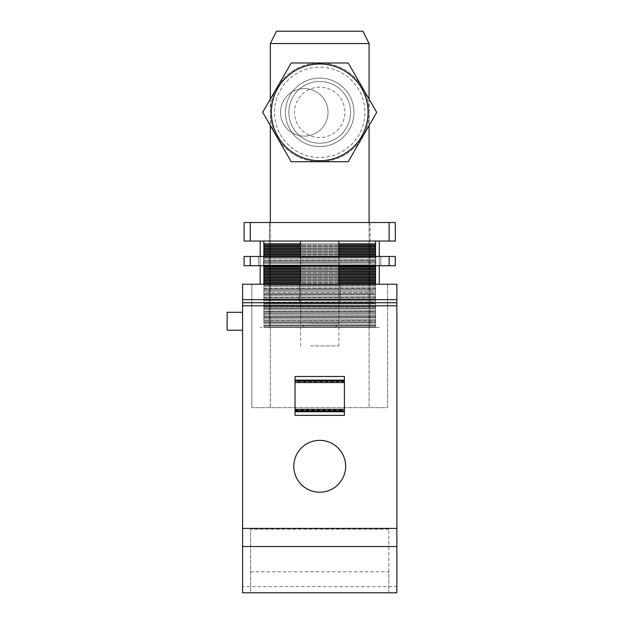 <?xml version="1.0" encoding="UTF-8"?>
<svg xmlns="http://www.w3.org/2000/svg" width="624" height="624" viewBox="0 0 624 624"><rect width="100%" height="100%" fill="white"/><g stroke="black" fill="none" stroke-linecap="round" stroke-linejoin="round"><path stroke-width="0.47" stroke-dasharray="3.12 2.34" d="M242.572 312.312L242.572 330.205L242.572 312.312L242.572 330.205L242.572 312.312L227.144 312.312L227.144 330.205M396.856 299.66L396.856 284.232L242.572 284.232L242.572 299.66L396.856 299.66L396.856 592.8L242.572 592.8L242.572 586.63L396.856 586.63M242.572 586.63L242.572 299.66M328.887 284.232L300.581 284.232L328.887 284.232M387.598 284.232L251.831 284.232L251.831 407.659L251.831 284.232L387.598 284.232L387.598 407.659L251.831 407.659L387.598 407.659L387.598 284.232M299.348 284.232L340.08 284.232L299.348 284.232L340.08 284.232L299.348 284.232L299.348 302.741L340.08 302.741L299.348 302.741L340.08 302.741L299.348 302.741L299.348 284.232M340.08 284.232L340.08 302.741L340.08 284.232M242.572 302.741L396.856 302.741M388.838 571.818L388.838 529.238L388.838 592.8L250.591 592.8L250.591 529.238L250.591 592.8L388.838 592.8L388.838 571.818L250.591 571.818M295.027 410.093L344.401 410.093L344.401 376.49L295.027 376.49L295.027 415.373L344.401 415.373L344.401 409.321L295.027 409.321M344.401 381.74L295.027 381.74M344.401 379.883L295.027 379.883L344.401 379.883M344.401 382.543L295.027 382.543M344.401 410.093L344.401 409.321M344.401 411.98L295.027 411.98L344.401 411.98M388.838 529.238L250.591 529.238L388.838 529.238M307.289 489.029A25.919 25.919 0 0 1 296.969 453.859A25.919 25.919 0 0 1 332.14 443.539A25.919 25.919 0 0 1 342.459 478.709A25.919 25.919 0 0 1 307.289 489.029M310.541 345.946L338.848 345.946L310.541 345.946M280.527 112.351A23.759 23.759 0 0 0 304.286 136.118A23.759 23.759 0 0 0 328.045 112.351A23.759 23.759 0 0 0 304.286 88.592A23.759 23.759 0 0 0 280.527 112.351A23.759 23.759 0 0 0 304.286 136.118A23.759 23.759 0 0 0 328.045 112.351A23.759 23.759 0 0 0 304.286 88.592A23.759 23.759 0 0 0 280.527 112.351M369.088 222.511L369.088 407.659L270.34 407.659L270.34 43.54L276.518 31.2L362.911 31.2L369.088 43.54L270.34 43.54M369.088 43.54L369.088 407.659L270.34 407.659L270.34 222.511M369.088 99.122L369.088 125.58M270.34 99.122L270.34 125.58M395.312 256.456L395.312 265.715L244.117 265.715L244.117 256.456L395.312 256.456M300.277 256.456L339.152 256.456L300.277 256.456L300.277 265.715L339.152 265.715L300.277 265.715M339.152 256.456L339.152 265.715M380.812 256.456L380.812 265.715L258.617 265.715L380.812 265.715L380.812 256.456L375.874 256.456L375.874 265.715L375.874 256.456L263.554 256.456L263.554 265.715L263.554 256.456L258.617 256.456L258.617 265.715L258.617 256.456L380.812 256.456M375.562 322.483L263.866 322.483L263.866 327.428L379.267 327.428L260.161 327.428L263.866 327.428L263.866 326.82L375.562 326.82L375.562 324.059L375.562 325.244L263.866 325.244L263.866 322.483L375.562 322.483L375.562 326.82L263.866 326.82L375.562 326.82L263.866 326.82L263.866 325.244L375.562 325.244L375.562 327.428L375.562 322.483L375.562 323.677L375.562 322.483L263.866 322.483L375.562 322.187L263.866 322.483L263.866 317.858L263.866 322.187L263.866 317.858L263.866 322.187L375.562 322.483M375.562 324.059L263.866 323.677L375.562 324.059M379.267 256.456L379.267 265.715M379.267 284.232L379.267 241.028L375.562 241.028L379.267 241.028M375.562 241.028L263.866 241.028L375.562 241.028L375.562 248.134L263.866 248.134L263.866 317.858L375.562 317.858L375.562 322.187L375.562 319.426L375.562 320.619L263.866 320.619L375.562 320.619L375.562 322.187L263.866 322.187L375.562 322.187L375.562 317.858L263.866 317.858L263.866 313.232L263.866 317.561L375.562 317.561L263.866 317.858L375.562 317.858L375.562 319.051L375.562 317.561L263.866 317.561L375.562 317.561L375.562 314.8L375.562 315.994L263.866 315.994L263.866 313.232L375.562 313.232L375.562 317.561L263.866 317.561L263.866 315.994L375.562 315.994L375.562 313.232L263.866 313.232L263.866 308.599L263.866 312.928L375.562 312.928L263.866 313.232L375.562 313.232L375.562 314.418L375.562 312.928L263.866 312.928L375.562 312.928L375.562 310.167L375.562 311.36L263.866 311.36L263.866 308.599L375.562 308.599L375.562 312.928L263.866 312.928L263.866 311.36L375.562 311.36L375.562 308.599L263.866 308.599L263.866 303.974L263.866 308.303L375.562 308.303L263.866 308.599L375.562 308.599L375.562 309.793L375.562 308.303L263.866 308.303L375.562 308.303L375.562 305.542L375.562 306.735L263.866 306.735L263.866 303.974L375.562 303.974L375.562 308.303L263.866 308.303L263.866 306.735L375.562 306.735L375.562 303.974L263.866 303.974L263.866 299.341L263.866 303.67L375.562 303.67L263.866 303.974L375.562 303.974L375.562 305.167L375.562 303.67L263.866 303.67L375.562 303.67L375.562 300.916L375.562 302.102L263.866 302.102L263.866 299.341L375.562 299.341L375.562 303.67L263.866 303.67L263.866 302.102L375.562 302.102L375.562 299.341L263.866 299.341L263.866 294.715L263.866 299.044L375.562 299.044L263.866 299.341L375.562 299.341L375.562 300.534L375.562 299.044L263.866 299.044L375.562 299.044L375.562 296.283L375.562 297.476L263.866 297.476L263.866 294.715L375.562 294.715L375.562 299.044L263.866 299.044L263.866 297.476L375.562 297.476L375.562 294.715L263.866 294.715L263.866 290.09L263.866 294.419L375.562 294.419L263.866 294.715L375.562 294.715L375.562 295.909L375.562 294.419L263.866 294.419L375.562 294.419L375.562 291.658L375.562 292.851L263.866 292.851L263.866 290.09L375.562 290.09L375.562 294.419L263.866 294.419L263.866 292.851L375.562 292.851L375.562 290.09L263.866 290.09L263.866 285.457L263.866 289.786L375.562 289.786L263.866 290.09L375.562 290.09L375.562 291.275L375.562 289.786L263.866 289.786L375.562 289.786L375.562 287.024L375.562 288.218L263.866 288.218L263.866 285.457L375.562 285.457L375.562 289.786L263.866 289.786L263.866 288.218L375.562 288.218L375.562 285.457L263.866 285.457L263.866 280.831L263.866 285.16L375.562 285.16L263.866 285.457L375.562 285.457L375.562 286.65L375.562 285.16L263.866 285.16L375.562 285.16L375.562 283.592L263.866 283.592M263.866 241.028L260.161 241.028L263.866 241.028L263.866 248.134L375.562 248.134L375.562 252.759L263.866 252.759L263.866 248.43L263.866 252.759L375.562 252.759L375.562 266.643L263.866 266.643L263.866 262.314L263.866 266.643L375.562 266.643L375.562 271.276L263.866 271.276L263.866 266.947L263.866 271.276L375.562 271.276L375.562 275.902L263.866 275.902L263.866 271.573L263.866 275.902L375.562 275.902L375.562 280.527L263.866 280.527L263.866 276.198L263.866 280.527L375.562 280.527L375.562 285.16L263.866 285.16L263.866 284.232M269.42 327.428L370.009 327.428L269.42 327.428L269.42 222.511L269.42 327.428M338.848 243.805L300.581 243.805L338.848 243.805M338.848 248.43L300.581 248.43L338.848 248.43M338.848 253.055L300.581 253.055L338.848 253.055M375.562 256.456L375.562 253.055L375.562 257.689L263.866 257.689L263.866 265.715M375.562 254.623L263.866 254.623L263.866 253.055L375.562 253.055L263.866 253.055L263.866 257.384L375.562 257.384L263.866 257.384L263.866 258.882L263.866 257.689L375.562 257.689L375.562 262.018L263.866 262.018L263.866 258.882L263.866 262.018L375.562 262.018L263.866 262.314L375.562 262.314L375.562 266.643L375.562 263.882L375.562 265.075L263.866 265.075L375.562 265.075L375.562 265.715M338.848 266.947L300.581 266.947L338.848 266.947M338.848 271.573L300.581 271.573L338.848 271.573M338.848 276.198L300.581 276.198L338.848 276.198M338.848 280.831L300.581 280.831L338.848 280.831M395.312 222.511L250.286 222.511L250.286 241.028L244.117 241.028M250.286 241.028L389.142 241.028L389.142 222.511M395.312 241.028L389.142 241.028M328.887 241.028L300.581 241.028L328.887 241.028M260.161 256.456L260.161 265.715M260.161 284.232L260.161 241.028M263.866 243.805L263.866 248.134L263.866 243.805L375.562 243.805L263.866 243.805M375.562 283.592L375.562 284.232M375.562 278.959L375.562 276.198L375.562 280.527L375.562 278.959L263.866 278.959M375.562 274.334L375.562 271.573L375.562 275.902L375.562 274.334L263.866 274.334M375.562 269.708L375.562 266.947L375.562 271.276L375.562 269.708L263.866 269.708M375.562 251.191L375.562 248.43L375.562 252.759L375.562 251.191L263.866 251.191M370.009 222.511L370.009 327.428L370.009 222.511L269.42 222.511L370.009 222.511M250.286 222.511L244.117 222.511M375.562 248.43L263.866 248.43L375.562 248.43M375.562 266.947L263.866 266.947L375.562 266.947M375.562 271.573L263.866 271.573L375.562 271.573M375.562 276.198L263.866 276.198L375.562 276.198M375.562 280.831L263.866 280.831L375.562 280.831M310.541 323.723L338.848 323.723L310.541 323.723M312.32 327.428L335.143 327.428L312.32 327.428M375.562 319.426L263.866 319.051L375.562 319.426M375.562 314.8L263.866 314.418L375.562 314.8M375.562 310.167L263.866 309.793L375.562 310.167M375.562 305.542L263.866 305.167L375.562 305.542M375.562 300.916L263.866 300.534L375.562 300.916M375.562 296.283L263.866 295.909L375.562 296.283M375.562 291.658L263.866 291.275L375.562 291.658M375.562 287.024L263.866 286.65L375.562 287.024M375.562 280.527L263.866 280.527M338.848 280.527L300.581 280.527M375.562 275.902L263.866 275.902M338.848 275.902L300.581 275.902M375.562 271.276L263.866 271.276M338.848 271.276L300.581 271.276M375.562 262.314L263.866 262.314L375.562 262.314L375.562 263.507L375.562 262.314M375.562 263.882L263.866 263.507L375.562 263.882M375.562 266.643L263.866 266.643M338.848 266.643L300.581 266.643M375.562 257.689L263.866 257.689L375.562 257.689L375.562 258.882L375.562 257.689M375.562 262.018L375.562 259.256L375.562 260.45L263.866 260.45L375.562 260.45L375.562 262.018L263.866 262.018L375.562 262.018M375.562 259.256L263.866 258.882L375.562 259.256M263.866 254.623L263.866 257.384L375.562 257.384L263.866 257.384L263.866 256.456M375.562 252.759L263.866 252.759M338.848 252.759L300.581 252.759M375.562 248.134L263.866 248.134M338.848 248.134L300.581 248.134M276.962 87.664A49.374 49.374 0 0 1 343.387 69.03A49.374 49.374 0 0 1 362.474 137.038A49.374 49.374 0 0 1 296.041 155.68A49.374 49.374 0 0 1 276.385 88.686A49.374 49.374 0 0 1 343.387 69.03A49.374 49.374 0 0 1 363.043 136.024A49.374 49.374 0 0 1 296.041 155.68A49.374 49.374 0 0 1 276.955 87.672M303.295 142.412A34.25 34.25 0 0 1 289.653 95.932A34.25 34.25 0 0 1 336.133 82.298A34.25 34.25 0 0 1 349.775 128.778A34.25 34.25 0 0 1 303.295 142.412A34.25 34.25 0 0 1 289.653 95.932A34.25 34.25 0 0 1 336.133 82.298A34.25 34.25 0 0 1 349.775 128.778A34.25 34.25 0 0 1 303.295 142.412M297.617 100.285A25.178 25.178 0 0 0 307.64 134.449A25.178 25.178 0 0 0 341.812 124.426A25.178 25.178 0 0 0 331.789 90.254A25.178 25.178 0 0 0 297.617 100.285M292.633 97.562A30.857 30.857 0 0 0 304.918 139.433A30.857 30.857 0 0 0 346.796 127.148A30.857 30.857 0 0 0 334.511 85.277A30.857 30.857 0 0 0 292.633 97.562A30.857 30.857 0 0 1 334.511 85.277A30.857 30.857 0 0 1 346.796 127.148A30.857 30.857 0 0 1 304.918 139.433A30.857 30.857 0 0 1 292.633 97.562M359.362 134.012A45.178 45.178 0 0 1 298.054 151.999A45.178 45.178 0 0 1 280.067 90.698A45.178 45.178 0 0 1 341.375 72.712A45.178 45.178 0 0 1 359.362 134.012A45.178 45.178 0 0 1 298.054 151.999A45.178 45.178 0 0 1 280.067 90.698A45.178 45.178 0 0 1 341.375 72.712A45.178 45.178 0 0 1 359.362 134.012M348.215 62.985L291.213 62.985L262.704 112.351L291.213 161.725L348.215 161.725L376.724 112.351L348.215 62.985M242.572 305.83L396.856 305.83M250.286 256.456L250.286 265.715M389.142 256.456L389.142 265.715M375.562 325.627L263.866 325.627L375.562 325.627M375.562 320.993L263.866 320.993L375.562 320.993M375.562 316.368L263.866 316.368L375.562 316.368M375.562 311.735L263.866 311.735L375.562 311.735M375.562 307.109L263.866 307.109L375.562 307.109M375.562 302.484L263.866 302.484L375.562 302.484M375.562 297.851L263.866 297.851L375.562 297.851M375.562 293.225L263.866 293.225L375.562 293.225M375.562 288.592L263.866 288.592L375.562 288.592M375.562 282.025L263.866 282.025M375.562 282.399L263.866 282.399M375.562 283.967L263.866 283.967M338.848 283.967L300.581 283.967M338.848 283.592L300.581 283.592M338.848 282.399L300.581 282.399M338.848 282.025L300.581 282.025M375.562 277.391L263.866 277.391M375.562 277.766L263.866 277.766M375.562 279.341L263.866 279.341M338.848 279.341L300.581 279.341M338.848 278.959L300.581 278.959M338.848 277.766L300.581 277.766M338.848 277.391L300.581 277.391M375.562 272.766L263.866 272.766M375.562 273.14L263.866 273.14M375.562 274.708L263.866 274.708M338.848 274.708L300.581 274.708M338.848 274.334L300.581 274.334M338.848 273.14L300.581 273.14M338.848 272.766L300.581 272.766M375.562 268.133L263.866 268.133M375.562 268.515L263.866 268.515M375.562 270.083L263.866 270.083M338.848 270.083L300.581 270.083M338.848 269.708L300.581 269.708M338.848 268.515L300.581 268.515M338.848 268.133L300.581 268.133M375.562 265.45L263.866 265.45L375.562 265.45M375.562 260.824L263.866 260.824L375.562 260.824M375.562 254.249L263.866 254.249M375.562 255.817L263.866 255.817M375.562 256.199L263.866 256.199M338.848 256.199L300.581 256.199M338.848 255.817L300.581 255.817M338.848 254.623L300.581 254.623M338.848 254.249L300.581 254.249M375.562 249.623L263.866 249.623M375.562 249.998L263.866 249.998M375.562 251.566L263.866 251.566M338.848 251.566L300.581 251.566M338.848 251.191L300.581 251.191M338.848 249.998L300.581 249.998M338.848 249.623L300.581 249.623M375.562 244.99L263.866 244.99M375.562 245.372L263.866 245.372M375.562 246.558L263.866 246.558M375.562 246.94L263.866 246.94M338.848 246.94L300.581 246.94M338.848 246.558L300.581 246.558M338.848 245.372L300.581 245.372M338.848 244.99L300.581 244.99M335.143 327.428L338.848 323.723L338.848 284.232L338.848 345.946M304.286 327.428L300.581 323.723L300.581 284.232L300.581 345.946M300.581 265.715L300.581 256.456M338.848 265.715L338.848 256.456"/><path stroke-width="0.94" d="M227.144 330.205L242.572 330.205L227.144 330.205L227.144 312.312L242.572 312.312M396.856 546.523L396.856 592.8L242.572 592.8L242.572 546.523L396.856 546.523L396.856 284.232L242.572 284.232L242.572 302.741L396.856 302.741M242.572 302.741L242.572 546.523M332.14 443.539A25.919 25.919 0 0 1 342.459 478.709A25.919 25.919 0 0 1 307.289 489.029A25.919 25.919 0 0 1 296.969 453.859A25.919 25.919 0 0 1 332.14 443.539M344.401 415.373L344.401 376.49L295.027 376.49L295.027 415.373L344.401 415.373M344.401 382.543L295.027 382.543M344.401 409.321L295.027 409.321M270.34 99.122L270.34 43.54L369.088 43.54L369.088 99.122M369.088 125.58L369.088 222.511M270.34 125.58L270.34 222.511M270.34 43.54L276.518 31.2L362.911 31.2L369.088 43.54M250.286 256.456L395.312 256.456L395.312 265.715L244.117 265.715L244.117 256.456L250.286 256.456L250.286 265.715M379.267 241.028L379.267 256.456M379.267 265.715L379.267 284.232M375.562 241.028L375.562 243.805L338.848 243.805L375.562 243.805L375.562 244.99L338.848 244.99M375.562 244.99L375.562 248.43L338.848 248.43L375.562 248.43L375.562 249.623L338.848 249.623M375.562 249.623L375.562 253.055L338.848 253.055L375.562 253.055L375.562 254.249L338.848 254.249M375.562 265.715L375.562 266.947L338.848 266.947L375.562 266.947L375.562 268.133L338.848 268.133M375.562 268.133L375.562 271.573L338.848 271.573L375.562 271.573L375.562 272.766L338.848 272.766M375.562 272.766L375.562 276.198L338.848 276.198L375.562 276.198L375.562 277.391L338.848 277.391M375.562 277.391L375.562 280.831L338.848 280.831L375.562 280.831L375.562 282.025L338.848 282.025M263.866 241.028L263.866 243.805L300.581 243.805L263.866 243.805L263.866 256.456M300.581 248.43L263.866 248.43L300.581 248.43M300.581 253.055L263.866 253.055L300.581 253.055M300.581 266.643L263.866 266.643L263.866 284.232M300.581 266.947L263.866 266.947L300.581 266.947M300.581 271.573L263.866 271.573L300.581 271.573M300.581 276.198L263.866 276.198L300.581 276.198M300.581 280.831L263.866 280.831L300.581 280.831M244.117 222.511L244.117 241.028L244.117 222.511L389.142 222.511L389.142 241.028L395.312 241.028L395.312 222.511L395.312 241.028M389.142 241.028L250.286 241.028L250.286 222.511M244.117 241.028L250.286 241.028M260.161 241.028L260.161 256.456M260.161 265.715L260.161 284.232M389.142 222.511L395.312 222.511M375.562 284.232L375.562 282.025M375.562 280.527L338.848 280.527M300.581 280.527L263.866 280.527M375.562 275.902L338.848 275.902M300.581 275.902L263.866 275.902M375.562 271.276L338.848 271.276M300.581 271.276L263.866 271.276M375.562 266.643L338.848 266.643M263.866 265.715L263.866 266.643M375.562 256.456L375.562 254.249M375.562 252.759L338.848 252.759M300.581 252.759L263.866 252.759M375.562 248.134L338.848 248.134M300.581 248.134L263.866 248.134M348.215 62.985L376.724 112.351L348.215 161.725L291.213 161.725L262.704 112.351L291.213 62.985L348.215 62.985M277.274 89.17A48.36 48.36 0 0 1 342.896 69.919A48.36 48.36 0 0 1 362.154 135.541A48.36 48.36 0 0 1 296.533 154.791A48.36 48.36 0 0 1 277.274 89.17M242.572 305.83L396.856 305.83M242.572 528.411L396.856 528.411M344.401 381.077L295.027 381.077M295.027 380.476L344.401 380.476M295.027 411.38L344.401 411.38M295.027 410.779L344.401 410.779M242.572 299.66L396.856 299.66M389.142 256.456L389.142 265.715M375.562 283.967L338.848 283.967M300.581 283.967L263.866 283.967M375.562 283.592L338.848 283.592M300.581 283.592L263.866 283.592M375.562 282.399L338.848 282.399M300.581 282.399L263.866 282.399M300.581 282.025L263.866 282.025M375.562 279.341L338.848 279.341M300.581 279.341L263.866 279.341M375.562 278.959L338.848 278.959M300.581 278.959L263.866 278.959M375.562 277.766L338.848 277.766M300.581 277.766L263.866 277.766M300.581 277.391L263.866 277.391M375.562 274.708L338.848 274.708M300.581 274.708L263.866 274.708M375.562 274.334L338.848 274.334M300.581 274.334L263.866 274.334M375.562 273.14L338.848 273.14M300.581 273.14L263.866 273.14M300.581 272.766L263.866 272.766M375.562 270.083L338.848 270.083M300.581 270.083L263.866 270.083M375.562 269.708L338.848 269.708M300.581 269.708L263.866 269.708M375.562 268.515L338.848 268.515M300.581 268.515L263.866 268.515M300.581 268.133L263.866 268.133M375.562 256.199L338.848 256.199M300.581 256.199L263.866 256.199M375.562 255.817L338.848 255.817M300.581 255.817L263.866 255.817M375.562 254.623L338.848 254.623M300.581 254.623L263.866 254.623M300.581 254.249L263.866 254.249M375.562 251.566L338.848 251.566M300.581 251.566L263.866 251.566M375.562 251.191L338.848 251.191M300.581 251.191L263.866 251.191M375.562 249.998L338.848 249.998M300.581 249.998L263.866 249.998M300.581 249.623L263.866 249.623M375.562 246.94L338.848 246.94M300.581 246.94L263.866 246.94M375.562 246.558L338.848 246.558M300.581 246.558L263.866 246.558M375.562 245.372L338.848 245.372M300.581 245.372L263.866 245.372M300.581 244.99L263.866 244.99M300.581 284.232L300.581 265.715M300.581 256.456L300.581 241.028M338.848 284.232L338.848 265.715M338.848 256.456L338.848 241.028"/></g></svg>
